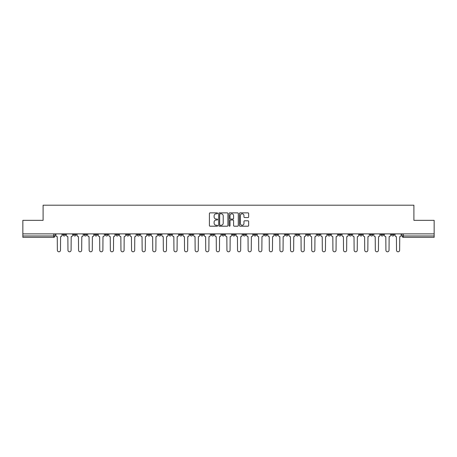 <?xml version="1.0" encoding="UTF-8"?>
<svg xmlns="http://www.w3.org/2000/svg" width="457" height="457" viewBox="0 0 457 457"><rect width="100%" height="100%" fill="white"/><g stroke="black" fill="none" stroke-linecap="round" stroke-linejoin="round"><path stroke-width="0.69" d="M217.629 213.328A0.468 0.468 0 0 0 217.161 212.865L210.077 212.865A0.668 0.668 0 0 0 209.409 213.528L209.409 225.535A0.668 0.668 0 0 0 210.077 226.204L217.161 226.204A0.468 0.468 0 0 0 217.629 225.735A0.468 0.468 0 0 0 217.161 225.267L216.247 225.267A2.136 2.136 0 0 1 214.11 223.136L214.11 222.131A2.136 2.136 0 0 1 216.247 220L217.161 220A0.468 0.468 0 0 0 217.629 219.531A0.468 0.468 0 0 0 217.161 219.063L216.247 219.063A2.136 2.136 0 0 1 214.11 216.932L214.11 215.933A2.136 2.136 0 0 1 216.247 213.796L217.161 213.796A0.468 0.468 0 0 0 217.629 213.328M349.022 233.87L349.022 234.612L351.741 234.612A1.36 1.36 0 0 1 350.382 235.972A1.36 1.36 0 0 1 349.022 234.612L349.022 233.87M338.426 233.87L338.426 234.612L341.145 234.612A1.36 1.36 0 0 1 339.785 235.972A1.36 1.36 0 0 1 338.426 234.612L338.426 233.87M274.834 233.87L274.834 234.612L277.553 234.612A1.36 1.36 0 0 1 276.194 235.972A1.36 1.36 0 0 1 274.834 234.612L274.834 233.87M264.237 233.87L264.237 234.612L266.951 234.612A1.36 1.36 0 0 1 265.597 235.972A1.36 1.36 0 0 1 264.237 234.612L264.237 233.87M253.635 233.87L253.635 234.612L256.354 234.612A1.36 1.36 0 0 1 254.995 235.972A1.36 1.36 0 0 1 253.635 234.612L253.635 233.87M232.442 233.87L232.442 234.612L235.161 234.612A1.36 1.36 0 0 1 233.801 235.972A1.36 1.36 0 0 1 232.442 234.612L232.442 233.87M211.243 234.612L211.243 233.87L211.243 234.612A1.36 1.36 0 0 0 212.602 235.972A1.36 1.36 0 0 1 211.243 234.612L213.962 234.612A1.36 1.36 0 0 1 212.602 235.972A1.36 1.36 0 0 0 213.962 234.612L213.962 233.87L213.962 234.612M200.646 234.612L200.646 233.87L200.646 234.612A1.36 1.36 0 0 0 202.005 235.972A1.36 1.36 0 0 1 200.646 234.612L203.365 234.612A1.36 1.36 0 0 1 202.005 235.972M190.049 234.612L190.049 233.87L190.049 234.612A1.36 1.36 0 0 0 191.403 235.972A1.36 1.36 0 0 1 190.049 234.612L192.763 234.612A1.36 1.36 0 0 1 191.403 235.972A1.36 1.36 0 0 0 192.763 234.612L192.763 233.87L192.763 234.612M179.447 233.87L179.447 234.612L182.166 234.612A1.36 1.36 0 0 1 180.806 235.972A1.36 1.36 0 0 1 179.447 234.612L179.447 233.87M168.85 233.87L168.85 234.612L171.569 234.612A1.36 1.36 0 0 1 170.21 235.972A1.36 1.36 0 0 1 168.85 234.612L168.85 233.87M158.253 233.87L158.253 234.612L160.967 234.612A1.36 1.36 0 0 1 159.613 235.972A1.36 1.36 0 0 1 158.253 234.612L158.253 233.87M147.651 234.612L147.651 233.87L147.651 234.612A1.36 1.36 0 0 0 149.011 235.972A1.36 1.36 0 0 1 147.651 234.612L150.37 234.612A1.36 1.36 0 0 1 149.011 235.972M126.458 234.612L126.458 233.87L126.458 234.612A1.36 1.36 0 0 0 127.817 235.972A1.36 1.36 0 0 1 126.458 234.612L129.171 234.612A1.36 1.36 0 0 1 127.817 235.972A1.36 1.36 0 0 0 129.171 234.612L129.171 233.87L129.171 234.612M115.855 234.612L115.855 233.87L115.855 234.612A1.36 1.36 0 0 0 117.215 235.972A1.36 1.36 0 0 1 115.855 234.612L118.574 234.612A1.36 1.36 0 0 1 117.215 235.972A1.36 1.36 0 0 0 118.574 234.612L118.574 233.87L118.574 234.612M105.259 234.612L105.259 233.87L105.259 234.612A1.36 1.36 0 0 0 106.618 235.972A1.36 1.36 0 0 1 105.259 234.612L107.978 234.612A1.36 1.36 0 0 1 106.618 235.972A1.36 1.36 0 0 0 107.978 234.612L107.978 233.87L107.978 234.612M94.662 234.612L94.662 233.87L94.662 234.612A1.36 1.36 0 0 0 96.021 235.972A1.36 1.36 0 0 1 94.662 234.612L97.381 234.612A1.36 1.36 0 0 1 96.021 235.972M84.065 234.612L84.065 233.87L84.065 234.612A1.36 1.36 0 0 0 85.419 235.972A1.36 1.36 0 0 1 84.065 234.612L86.779 234.612A1.36 1.36 0 0 1 85.419 235.972A1.36 1.36 0 0 0 86.779 234.612L86.779 233.87L86.779 234.612M73.463 234.612L73.463 233.87L73.463 234.612A1.36 1.36 0 0 0 74.822 235.972A1.36 1.36 0 0 1 73.463 234.612L76.182 234.612A1.36 1.36 0 0 1 74.822 235.972A1.36 1.36 0 0 0 76.182 234.612L76.182 233.87L76.182 234.612M247.991 217.566A0.668 0.668 0 0 0 248.654 216.898L248.654 213.528A0.668 0.668 0 0 0 247.991 212.865L240.119 212.865A0.668 0.668 0 0 0 239.451 213.528L239.451 225.535A0.668 0.668 0 0 0 240.119 226.204L247.991 226.204A0.668 0.668 0 0 0 248.654 225.535L248.654 221.468A0.668 0.668 0 0 0 247.991 220.8L244.621 220.8A0.668 0.668 0 0 0 243.952 221.468L243.952 223.484A1.782 1.782 0 0 1 242.17 225.267A1.782 1.782 0 0 1 240.388 223.484L240.388 215.578A1.782 1.782 0 0 1 242.17 213.796A1.782 1.782 0 0 1 243.952 215.578L243.952 216.898A0.668 0.668 0 0 0 244.621 217.566L247.991 217.566M22.85 233.87L22.85 220.348L43.095 220.348L43.095 205.199L413.905 205.199L413.905 220.348L434.15 220.348L434.15 233.87L22.85 233.87L22.85 235.972L54.983 235.972L54.983 233.87L54.983 235.972A1.36 1.36 0 0 1 53.629 237.332L22.85 237.332L22.85 235.972M227.917 213.528A0.668 0.668 0 0 0 227.249 212.865L219.383 212.865A0.668 0.668 0 0 0 218.714 213.528L218.714 225.535A0.668 0.668 0 0 0 219.383 226.204L227.249 226.204A0.668 0.668 0 0 0 227.917 225.535L227.917 213.528M229.751 212.865L237.617 212.865A0.668 0.668 0 0 1 238.286 213.528L238.286 225.535A0.668 0.668 0 0 1 237.617 226.204L234.252 226.204A0.668 0.668 0 0 1 233.584 225.535L233.584 220.668A0.668 0.668 0 0 0 232.916 220L230.682 220A0.668 0.668 0 0 0 230.02 220.668L230.02 225.735A0.468 0.468 0 0 1 229.551 226.204A0.468 0.468 0 0 1 229.083 225.735L229.083 213.528A0.668 0.668 0 0 1 229.751 212.865M402.017 233.87L402.017 235.972L434.15 235.972L434.15 237.332L403.371 237.332A1.36 1.36 0 0 1 402.017 235.972A1.36 1.36 0 0 0 403.371 237.332L403.371 233.87M434.15 233.87L434.15 235.972M394.134 233.87L394.134 234.612A1.36 1.36 0 0 1 392.774 235.972A1.36 1.36 0 0 1 391.415 234.612L394.134 234.612M391.415 233.87L391.415 234.612M383.537 233.87L383.537 234.612A1.36 1.36 0 0 1 382.178 235.972A1.36 1.36 0 0 1 380.818 234.612A1.36 1.36 0 0 0 382.178 235.972M380.818 233.87L380.818 234.612L383.537 234.612M372.935 233.87L372.935 234.612A1.36 1.36 0 0 1 371.581 235.972A1.36 1.36 0 0 1 370.221 234.612L372.935 234.612M370.221 233.87L370.221 234.612M362.338 233.87L362.338 234.612A1.36 1.36 0 0 1 360.979 235.972A1.36 1.36 0 0 1 359.619 234.612L362.338 234.612M359.619 233.87L359.619 234.612M351.741 233.87L351.741 234.612M341.145 233.87L341.145 234.612L341.145 233.87M330.542 233.87L330.542 234.612A1.36 1.36 0 0 1 329.183 235.972A1.36 1.36 0 0 1 327.829 234.612L330.542 234.612M327.829 233.87L327.829 234.612M319.946 233.87L319.946 234.612A1.36 1.36 0 0 1 318.586 235.972A1.36 1.36 0 0 1 317.227 234.612L319.946 234.612M317.227 233.87L317.227 234.612M309.349 233.87L309.349 234.612A1.36 1.36 0 0 1 307.989 235.972A1.36 1.36 0 0 1 306.63 234.612L309.349 234.612M306.63 233.87L306.63 234.612M298.747 233.87L298.747 234.612A1.36 1.36 0 0 1 297.387 235.972A1.36 1.36 0 0 1 296.033 234.612L298.747 234.612M296.033 233.87L296.033 234.612M288.15 233.87L288.15 234.612A1.36 1.36 0 0 1 286.79 235.972A1.36 1.36 0 0 1 285.431 234.612L288.15 234.612M285.431 233.87L285.431 234.612M277.553 233.87L277.553 234.612A1.36 1.36 0 0 1 276.194 235.972M266.951 233.87L266.951 234.612M256.354 234.612L256.354 233.87L256.354 234.612A1.36 1.36 0 0 1 254.995 235.972M245.757 233.87L245.757 234.612A1.36 1.36 0 0 1 244.398 235.972A1.36 1.36 0 0 1 243.038 234.612A1.36 1.36 0 0 0 244.398 235.972A1.36 1.36 0 0 0 245.757 234.612L243.038 234.612L243.038 233.87M235.161 234.612L235.161 233.87L235.161 234.612A1.36 1.36 0 0 1 233.801 235.972M224.558 233.87L224.558 234.612A1.36 1.36 0 0 1 223.199 235.972A1.36 1.36 0 0 1 221.839 234.612A1.36 1.36 0 0 0 223.199 235.972M221.839 233.87L221.839 234.612L224.558 234.612M203.365 233.87L203.365 234.612L203.365 233.87M182.166 234.612L182.166 233.87L182.166 234.612A1.36 1.36 0 0 1 180.806 235.972M171.569 234.612L171.569 233.87L171.569 234.612A1.36 1.36 0 0 1 170.21 235.972M160.967 234.612L160.967 233.87L160.967 234.612A1.36 1.36 0 0 1 159.613 235.972M150.37 233.87L150.37 234.612L150.37 233.87M139.773 234.612L139.773 233.87L139.773 234.612A1.36 1.36 0 0 1 138.414 235.972A1.36 1.36 0 0 1 137.054 234.612L139.773 234.612A1.36 1.36 0 0 1 138.414 235.972M137.054 233.87L137.054 234.612M97.381 233.87L97.381 234.612L97.381 233.87M65.585 233.87L65.585 234.612A1.36 1.36 0 0 1 64.226 235.972A1.36 1.36 0 0 1 62.866 234.612A1.36 1.36 0 0 0 64.226 235.972A1.36 1.36 0 0 0 65.585 234.612L65.585 233.87M62.866 233.87L62.866 234.612L65.585 234.612M53.629 233.87L53.629 237.332A1.36 1.36 0 0 0 54.983 235.972M220.114 213.796A0.468 0.468 0 0 0 219.646 214.264L219.646 224.798A0.468 0.468 0 0 0 220.114 225.267L221.079 225.267A2.136 2.136 0 0 0 223.216 223.136L223.216 215.933A2.136 2.136 0 0 0 221.079 213.796L220.114 213.796M233.584 215.613A1.782 1.782 0 0 0 231.802 213.83A1.782 1.782 0 0 0 230.02 215.613L230.02 218.4A0.668 0.668 0 0 0 230.682 219.063L232.916 219.063A0.668 0.668 0 0 0 233.584 218.4L233.584 215.613M55.903 235.292L55.903 233.87L55.903 235.292A1.36 1.36 0 0 0 57.262 236.652L57.365 250.242A1.565 1.565 0 0 0 58.924 251.801A1.565 1.565 0 0 0 60.49 250.242L60.592 236.652A1.36 1.36 0 0 0 61.946 235.292L61.946 233.87L61.946 235.292M57.262 236.652L57.365 250.242M60.49 250.242L60.592 236.652M66.499 235.292L66.499 233.87L66.499 235.292A1.36 1.36 0 0 0 67.859 236.652L67.962 250.242A1.565 1.565 0 0 0 69.521 251.801A1.565 1.565 0 0 0 71.086 250.242L71.189 236.652A1.36 1.36 0 0 0 72.549 235.292L72.549 233.87L72.549 235.292M77.102 235.292L77.102 233.87L77.102 235.292A1.36 1.36 0 0 0 78.455 236.652L78.558 250.242A1.565 1.565 0 0 0 80.124 251.801A1.565 1.565 0 0 0 81.683 250.242L81.786 236.652A1.36 1.36 0 0 0 83.145 235.292L83.145 233.87L83.145 235.292M67.859 236.652L67.962 250.242M71.086 250.242L71.189 236.652M78.455 236.652L78.558 250.242M81.683 250.242L81.786 236.652M87.698 235.292L87.698 233.87L87.698 235.292A1.36 1.36 0 0 0 89.058 236.652L89.161 250.242A1.565 1.565 0 0 0 90.72 251.801A1.565 1.565 0 0 0 92.285 250.242L92.383 236.652A1.36 1.36 0 0 0 93.742 235.292L93.742 233.87L93.742 235.292M98.295 235.292L98.295 233.87L98.295 235.292A1.36 1.36 0 0 0 99.655 236.652L99.757 250.242A1.565 1.565 0 0 0 101.317 251.801A1.565 1.565 0 0 0 102.882 250.242L102.985 236.652A1.36 1.36 0 0 0 104.345 235.292L104.345 233.87L104.345 235.292M108.892 235.292L108.892 233.87L108.892 235.292A1.36 1.36 0 0 0 110.251 236.652L110.354 250.242A1.565 1.565 0 0 0 111.919 251.801A1.565 1.565 0 0 0 113.479 250.242L113.582 236.652A1.36 1.36 0 0 0 114.941 235.292L114.941 233.87L114.941 235.292M89.058 236.652L89.161 250.242M92.285 250.242L92.383 236.652M99.655 236.652L99.757 250.242M102.882 250.242L102.985 236.652M110.251 236.652L110.354 250.242M113.479 250.242L113.582 236.652M119.494 235.292L119.494 233.87L119.494 235.292A1.36 1.36 0 0 0 120.854 236.652L120.951 250.242A1.565 1.565 0 0 0 122.516 251.801A1.565 1.565 0 0 0 124.081 250.242L124.178 236.652A1.36 1.36 0 0 0 125.538 235.292L125.538 233.87L125.538 235.292M120.854 236.652L120.951 250.242M124.081 250.242L124.178 236.652M130.091 235.292L130.091 233.87L130.091 235.292A1.36 1.36 0 0 0 131.45 236.652L131.553 250.242A1.565 1.565 0 0 0 133.113 251.801A1.565 1.565 0 0 0 134.678 250.242L134.781 236.652A1.36 1.36 0 0 0 136.14 235.292L136.14 233.87L136.14 235.292M131.45 236.652L131.553 250.242M134.678 250.242L134.781 236.652M140.687 235.292L140.687 233.87L140.687 235.292A1.36 1.36 0 0 0 142.047 236.652L142.15 250.242A1.565 1.565 0 0 0 143.715 251.801A1.565 1.565 0 0 0 145.275 250.242L145.377 236.652A1.36 1.36 0 0 0 146.737 235.292L146.737 233.87L146.737 235.292M142.047 236.652L142.15 250.242M145.275 250.242L145.377 236.652M151.29 235.292L151.29 233.87L151.29 235.292A1.36 1.36 0 0 0 152.649 236.652L152.747 250.242A1.565 1.565 0 0 0 154.312 251.801A1.565 1.565 0 0 0 155.871 250.242L155.974 236.652A1.36 1.36 0 0 0 157.334 235.292L157.334 233.87L157.334 235.292M152.649 236.652L152.747 250.242M155.871 250.242L155.974 236.652M161.887 235.292L161.887 233.87L161.887 235.292A1.36 1.36 0 0 0 163.246 236.652L163.349 250.242A1.565 1.565 0 0 0 164.908 251.801A1.565 1.565 0 0 0 166.474 250.242L166.577 236.652A1.36 1.36 0 0 0 167.93 235.292L167.93 233.87L167.93 235.292M163.246 236.652L163.349 250.242M166.474 250.242L166.577 236.652M172.483 235.292L172.483 233.87L172.483 235.292A1.36 1.36 0 0 0 173.843 236.652L173.946 250.242A1.565 1.565 0 0 0 175.505 251.801A1.565 1.565 0 0 0 177.07 250.242L177.173 236.652A1.36 1.36 0 0 0 178.533 235.292L178.533 233.87L178.533 235.292M173.843 236.652L173.946 250.242M177.07 250.242L177.173 236.652M183.086 235.292L183.086 233.87L183.086 235.292A1.36 1.36 0 0 0 184.439 236.652L184.542 250.242A1.565 1.565 0 0 0 186.108 251.801A1.565 1.565 0 0 0 187.667 250.242L187.77 236.652A1.36 1.36 0 0 0 189.129 235.292L189.129 233.87L189.129 235.292M184.439 236.652L184.542 250.242M187.667 250.242L187.77 236.652M193.682 235.292L193.682 233.87L193.682 235.292A1.36 1.36 0 0 0 195.042 236.652L195.145 250.242A1.565 1.565 0 0 0 196.704 251.801A1.565 1.565 0 0 0 198.269 250.242L198.367 236.652A1.36 1.36 0 0 0 199.726 235.292L199.726 233.87L199.726 235.292M195.042 236.652L195.145 250.242M198.269 250.242L198.367 236.652M204.279 235.292L204.279 233.87L204.279 235.292A1.36 1.36 0 0 0 205.639 236.652L205.741 250.242A1.565 1.565 0 0 0 207.301 251.801A1.565 1.565 0 0 0 208.866 250.242L208.969 236.652A1.36 1.36 0 0 0 210.329 235.292L210.329 233.87L210.329 235.292M205.639 236.652L205.741 250.242M208.866 250.242L208.969 236.652M214.876 235.292L214.876 233.87L214.876 235.292A1.36 1.36 0 0 0 216.235 236.652L216.338 250.242A1.565 1.565 0 0 0 217.903 251.801A1.565 1.565 0 0 0 219.463 250.242L219.566 236.652A1.36 1.36 0 0 0 220.925 235.292L220.925 233.87L220.925 235.292M216.235 236.652L216.338 250.242M219.463 250.242L219.566 236.652M225.478 235.292L225.478 233.87L225.478 235.292A1.36 1.36 0 0 0 226.838 236.652L226.935 250.242A1.565 1.565 0 0 0 228.5 251.801A1.565 1.565 0 0 0 230.065 250.242L230.162 236.652A1.36 1.36 0 0 0 231.522 235.292L231.522 233.87L231.522 235.292M226.838 236.652L226.935 250.242M230.065 250.242L230.162 236.652M236.075 235.292L236.075 233.87L236.075 235.292A1.36 1.36 0 0 0 237.434 236.652L237.537 250.242A1.565 1.565 0 0 0 239.097 251.801A1.565 1.565 0 0 0 240.662 250.242L240.765 236.652A1.36 1.36 0 0 0 242.124 235.292L242.124 233.87L242.124 235.292M237.434 236.652L237.537 250.242M240.662 250.242L240.765 236.652M246.671 235.292L246.671 233.87L246.671 235.292A1.36 1.36 0 0 0 248.031 236.652L248.134 250.242A1.565 1.565 0 0 0 249.699 251.801A1.565 1.565 0 0 0 251.259 250.242L251.361 236.652A1.36 1.36 0 0 0 252.721 235.292L252.721 233.87L252.721 235.292M248.031 236.652L248.134 250.242M251.259 250.242L251.361 236.652M257.274 235.292L257.274 233.87L257.274 235.292A1.36 1.36 0 0 0 258.633 236.652L258.731 250.242A1.565 1.565 0 0 0 260.296 251.801A1.565 1.565 0 0 0 261.855 250.242L261.958 236.652A1.36 1.36 0 0 0 263.318 235.292L263.318 233.87L263.318 235.292M258.633 236.652L258.731 250.242M261.855 250.242L261.958 236.652M267.871 235.292L267.871 233.87L267.871 235.292A1.36 1.36 0 0 0 269.23 236.652L269.333 250.242A1.565 1.565 0 0 0 270.892 251.801A1.565 1.565 0 0 0 272.458 250.242L272.561 236.652A1.36 1.36 0 0 0 273.914 235.292L273.914 233.87L273.914 235.292M269.23 236.652L269.333 250.242M272.458 250.242L272.561 236.652M278.467 235.292L278.467 233.87L278.467 235.292A1.36 1.36 0 0 0 279.827 236.652L279.93 250.242A1.565 1.565 0 0 0 281.495 251.801A1.565 1.565 0 0 0 283.054 250.242L283.157 236.652A1.36 1.36 0 0 0 284.517 235.292L284.517 233.87L284.517 235.292M279.827 236.652L279.93 250.242M283.054 250.242L283.157 236.652M289.07 235.292L289.07 233.87L289.07 235.292A1.36 1.36 0 0 0 290.423 236.652L290.526 250.242A1.565 1.565 0 0 0 292.092 251.801A1.565 1.565 0 0 0 293.651 250.242L293.754 236.652A1.36 1.36 0 0 0 295.113 235.292L295.113 233.87L295.113 235.292M290.423 236.652L290.526 250.242M293.651 250.242L293.754 236.652M299.666 235.292L299.666 233.87L299.666 235.292A1.36 1.36 0 0 0 301.026 236.652L301.129 250.242A1.565 1.565 0 0 0 302.688 251.801A1.565 1.565 0 0 0 304.253 250.242L304.351 236.652A1.36 1.36 0 0 0 305.71 235.292L305.71 233.87L305.71 235.292M301.026 236.652L301.129 250.242M304.253 250.242L304.351 236.652M310.263 235.292L310.263 233.87L310.263 235.292A1.36 1.36 0 0 0 311.623 236.652L311.725 250.242A1.565 1.565 0 0 0 313.285 251.801A1.565 1.565 0 0 0 314.85 250.242L314.953 236.652A1.36 1.36 0 0 0 316.313 235.292L316.313 233.87L316.313 235.292M311.623 236.652L311.725 250.242M314.85 250.242L314.953 236.652M320.86 235.292L320.86 233.87L320.86 235.292A1.36 1.36 0 0 0 322.219 236.652L322.322 250.242A1.565 1.565 0 0 0 323.887 251.801A1.565 1.565 0 0 0 325.447 250.242L325.55 236.652A1.36 1.36 0 0 0 326.909 235.292L326.909 233.87L326.909 235.292M322.219 236.652L322.322 250.242M325.447 250.242L325.55 236.652M331.462 235.292L331.462 233.87L331.462 235.292A1.36 1.36 0 0 0 332.822 236.652L332.919 250.242A1.565 1.565 0 0 0 334.484 251.801A1.565 1.565 0 0 0 336.049 250.242L336.146 236.652A1.36 1.36 0 0 0 337.506 235.292L337.506 233.87L337.506 235.292M332.822 236.652L332.919 250.242M336.049 250.242L336.146 236.652M342.059 235.292L342.059 233.87L342.059 235.292A1.36 1.36 0 0 0 343.418 236.652L343.521 250.242A1.565 1.565 0 0 0 345.081 251.801A1.565 1.565 0 0 0 346.646 250.242L346.749 236.652A1.36 1.36 0 0 0 348.108 235.292L348.108 233.87L348.108 235.292M343.418 236.652L343.521 250.242M346.646 250.242L346.749 236.652M352.655 235.292L352.655 233.87L352.655 235.292A1.36 1.36 0 0 0 354.015 236.652L354.118 250.242A1.565 1.565 0 0 0 355.683 251.801A1.565 1.565 0 0 0 357.243 250.242L357.345 236.652A1.36 1.36 0 0 0 358.705 235.292L358.705 233.87L358.705 235.292M354.015 236.652L354.118 250.242M357.243 250.242L357.345 236.652M363.258 235.292L363.258 233.87L363.258 235.292A1.36 1.36 0 0 0 364.617 236.652L364.715 250.242A1.565 1.565 0 0 0 366.28 251.801A1.565 1.565 0 0 0 367.839 250.242L367.942 236.652A1.36 1.36 0 0 0 369.302 235.292L369.302 233.87L369.302 235.292M364.617 236.652L364.715 250.242M367.839 250.242L367.942 236.652M373.855 235.292L373.855 233.87L373.855 235.292A1.36 1.36 0 0 0 375.214 236.652L375.317 250.242A1.565 1.565 0 0 0 376.876 251.801A1.565 1.565 0 0 0 378.442 250.242L378.545 236.652A1.36 1.36 0 0 0 379.898 235.292L379.898 233.87L379.898 235.292M375.214 236.652L375.317 250.242M378.442 250.242L378.545 236.652M384.451 235.292L384.451 233.87L384.451 235.292A1.36 1.36 0 0 0 385.811 236.652L385.914 250.242A1.565 1.565 0 0 0 387.479 251.801A1.565 1.565 0 0 0 389.038 250.242L389.141 236.652A1.36 1.36 0 0 0 390.501 235.292L390.501 233.87L390.501 235.292M385.811 236.652L385.914 250.242M389.038 250.242L389.141 236.652M395.054 235.292L395.054 233.87L395.054 235.292A1.36 1.36 0 0 0 396.408 236.652L396.51 250.242A1.565 1.565 0 0 0 398.076 251.801A1.565 1.565 0 0 0 399.635 250.242L399.738 236.652A1.36 1.36 0 0 0 401.097 235.292L401.097 233.87L401.097 235.292M396.408 236.652L396.51 250.242M399.635 250.242L399.738 236.652"/></g></svg>
